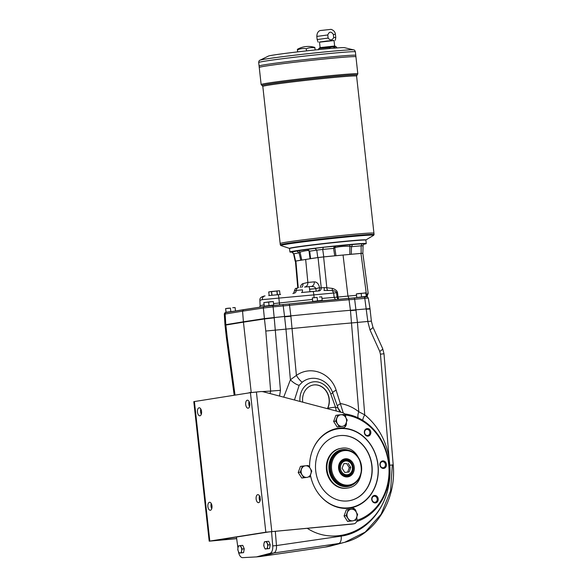<?xml version="1.0" encoding="UTF-8"?>
<svg xmlns="http://www.w3.org/2000/svg" width="587" height="587" viewBox="0 0 587 587"><rect width="100%" height="100%" fill="white"/><g stroke="black" fill="none" stroke-linecap="round" stroke-linejoin="round"><path stroke-width="0.88" d="M302.312 259.99A22.269 0.616 -6.3 0 1 301.799 260.056L300.786 260.202L299.04 252.858L296.883 251.053L307.661 249.358L309.672 251.177L310.611 258.654L310.031 258.757A22.269 0.616 -6.3 0 1 309.914 258.786L295.885 261.054L298.225 287.674M321.992 298.431L334.194 297.352L333.621 293.038L332.33 290.499C334.935 290.947 336.336 291.702 336.534 292.766L313.854 294.887A3.654 0.536 -95.3 0 0 313.003 291.482L301.498 292.517A2.928 1.269 84.8 0 0 302.518 289.846L296.266 290.411C296.193 292.003 295.466 292.928 294.087 293.184L294.366 293.14M264.297 306.509L226.193 312.511C225.115 312.416 224.483 312.981 224.3 314.199L225.137 314.03A1.46 1.291 -99.3 0 1 226.266 312.504L243.51 309.679M371.373 321.133L351.826 322.931A182.843 5.078 -6.3 0 0 292.253 328.507L285.957 329.124L284.6 316.841A36.57 1.013 173.7 0 0 284.607 316.841L284.563 316.474L290.851 315.865A182.843 5.078 -6.3 0 1 350.432 310.288L369.993 308.593L371.373 321.133L367.829 321.456L364.776 298.284A1.46 0.748 -95.3 0 0 363.903 296.993C369.26 296.758 366.589 296.384 368.328 298.049L349.045 299.73A1.46 0.976 -94.9 0 0 347.959 298.46A1.46 0.976 -94.9 0 0 347.922 298.467A181.009 5.026 173.7 0 0 288.914 303.993A1.46 0.499 -95.7 0 1 289.53 305.306L283.228 305.915A1.46 0.748 -95.3 0 0 282.362 304.631L264.355 306.495A1.46 1.211 -98.7 0 0 263.365 307.999L273.116 306.862A1.46 0.748 -95.3 0 0 272.243 305.578A1.46 0.748 -95.3 0 0 272.221 305.578L264.421 306.487A1.46 1.211 -98.7 0 0 264.355 306.495L243.598 309.665M259.894 300.324C259.593 298.167 261.193 296.714 264.693 295.958L265.023 295.907C263.24 296.266 262.33 297.506 262.308 299.641L259.894 300.324L260.107 305.68L264.055 304.866M273.564 303.596L312.453 299.421M356.478 295.312L347.959 296.09L348.92 298.379M301.696 287.337A4.388 3.904 76.2 0 0 302.973 283.638C301.689 284.02 300.771 285.304 300.228 287.469M366.163 295.643L368.174 293.353L362.839 253.305L360.961 253.408L366.515 295.107A2.194 0.954 33.4 0 1 367.11 296.538L367.11 296.538A2.194 0.954 33.4 0 1 366.816 296.743M294.344 291.086L296.266 290.411C296.376 288.819 297.117 287.887 298.482 287.637L298.203 287.681C295.349 289.142 295.753 287.006 294.344 291.086C293.889 292.84 293.405 293.661 292.891 293.544M302.973 283.638L307.859 282.435C307.926 284.805 306.986 286.317 305.049 286.984L311.117 286.478C313.619 286.375 315.182 287.065 315.799 288.555A4.388 0.624 170.3 0 0 319.57 287.645C318.712 283.859 316.958 281.929 314.309 281.863L307.859 282.435L305.666 259.432M338.281 299.304A2.928 2.289 -94.3 0 1 337.085 297.132L336.534 292.766L337.496 292.671C337.173 290.763 335.426 289.332 332.257 288.378L332.33 290.499L323.987 290.455A2.928 0.44 84.7 0 0 324.171 287.645L321.228 287.821A2.928 2.399 84.9 0 1 319.101 290.903L316.21 291.159L315.821 288.687L319.57 287.645M317.494 291.042A2.928 2.399 84.9 0 0 319.622 287.968L321.228 287.821L318.059 257.561L323.606 256.908L326.834 287.755L332.257 288.378M314.126 297.594L313.854 294.887L262.308 299.641M338.838 299.253A2.928 1.321 84.5 0 1 338.046 297.044L347.959 296.09L343.057 255.037L323.606 256.908M225.856 325.037L243.451 322.153L225.856 325.037L227.191 337.129L226.369 337.408L225.026 325.227L225.856 325.037L225.019 325.227M307.661 249.358L323.349 247.288L352.486 244.522L351.488 246.694L351.312 254.266L349.852 254.413A22.269 0.616 -6.3 0 1 349.192 254.479L343.057 255.037M225.812 324.677L243.414 321.793L242.563 311.176L225.137 314.03L225.812 324.677M362.847 253.349L363.06 245.689C363.536 244.126 364.043 243.436 364.578 243.605L364.292 243.664M362.671 253.386L361.144 253.386L361.13 245.828L351.488 246.694L349.874 246.261C343.527 246.166 338.494 246.643 334.781 247.677L335.969 255.712L334.759 255.815L333.563 248.374L322.718 249.431L323.76 256.886A168.109 4.667 -6.3 0 1 334.759 255.815M351.312 254.266A168.109 4.667 -6.3 0 1 361.144 253.386M360.961 253.408L349.192 254.479M336.388 255.683A22.269 0.616 -6.3 0 1 335.969 255.712M323.76 256.886L317.78 257.583L316.76 250.128L309.672 251.177L308.989 250.708C307.999 250.223 305.013 250.693 300.03 252.117L301.799 260.056M310.611 258.654A168.109 4.667 -6.3 0 1 317.78 257.583M318.059 257.561L309.914 258.786M291.886 252.124A38.397 1.064 -6.3 0 1 289.927 251.999L289.545 248.587A38.397 1.064 -6.3 0 1 289.56 248.55A38.397 1.064 -6.3 0 1 294.894 247.443A38.397 1.064 -6.3 0 1 337.239 242.284A38.397 1.064 -6.3 0 1 365.855 240.127A38.397 1.064 -6.3 0 1 365.877 240.156L366.251 243.576A38.397 1.064 -6.3 0 1 363.58 244.265M289.927 251.999A38.397 1.064 -6.3 0 1 295.268 250.862A38.397 1.064 -6.3 0 1 338.134 245.645A38.397 1.064 -6.3 0 1 366.251 243.576M242.064 549.028L241.595 550.944A3.654 1.878 84.7 0 1 240.193 553.013L243.576 552.631L244.243 548.83L242.769 545.36L240.589 545.565L242.064 549.028L244.243 548.83M241.198 547.311A3.654 1.878 84.7 0 1 241.595 550.944L241.389 552.837L240.193 553.013A3.654 1.878 84.7 0 1 238.381 551.45L237.779 549.711L237.984 547.818L238.447 545.903L239.386 545.749A3.654 1.878 84.7 0 1 241.198 547.311M240.589 545.565L239.386 545.749A3.654 1.878 84.7 0 0 237.984 547.818A3.654 1.878 84.7 0 0 238.381 551.45L239.247 553.174M268.032 544.934L267.569 546.849A3.654 1.878 84.7 0 1 266.16 548.918L269.543 548.537L270.211 544.736L268.743 541.265L266.557 541.471L268.032 544.934L270.211 544.736M267.166 543.217A3.654 1.878 84.7 0 1 267.569 546.849L267.364 548.742L266.16 548.918A3.654 1.878 84.7 0 1 264.355 547.355L263.746 545.609L263.952 543.723L264.414 541.808L265.361 541.654A3.654 1.878 84.7 0 1 267.166 543.217M266.557 541.471L265.361 541.654A3.654 1.878 84.7 0 0 263.952 543.723A3.654 1.878 84.7 0 0 264.355 547.355L265.221 549.08M256.482 556.902L260.232 556.549L273.733 552.991A7.315 3.749 -95.3 0 0 276.484 545.558L272.735 545.91A7.315 3.749 -95.3 0 1 269.983 553.343L256.482 556.902L242.673 557.65A7.315 3.749 -95.3 0 1 238.439 551.589M243.436 546.923A3.184 1.629 84.7 0 1 243.803 547.796M244.053 549.894A3.184 1.629 84.7 0 1 243.854 551.039M269.404 542.828A3.184 1.629 84.7 0 1 269.778 543.701M270.027 545.8A3.184 1.629 84.7 0 1 269.822 546.945M237.948 548.023L236.436 537.039M271.546 531.646L272.735 545.91M275.296 531.294L276.484 545.558L341.164 536.129C362.788 533.194 381.733 514.439 387.655 490.086A10.97 1.981 14.8 0 1 386.635 489.683M313.443 384.991A15.541 13.332 -99 0 1 326.585 391.808A15.541 13.332 -99 0 1 327.634 408.185A15.541 13.332 -99 0 1 327.399 408.662M279.566 396.071L280.447 390.333L270.651 391.089L270.02 393.561M251.207 392.571L258.419 391.793M283.719 397.164L290.396 379.782L285.957 329.124L265.794 331.039L270.651 391.089L262.037 391.588M392.351 464.867L390.568 490.864L381.117 514.227L365.18 532.115L344.745 542.293L325.198 547.091A74.967 64.328 81 0 0 331.362 545.829L344.745 542.293C375.247 534.882 396.717 499.757 393.202 464.853L389.783 465.242C390.428 473.738 389.717 482.015 387.655 490.086C378.534 528.315 337.29 547.92 307.243 528.3M260.232 556.549L325.198 547.091M388.029 457.625A10.97 0.77 170.1 0 1 389.012 457.405L389.783 465.242L389.203 465.286M371.388 321.265L372.884 327.047L382.658 348.597L383.993 353.763L380.449 354.166L389.012 457.405C385.659 439.597 377.566 425.414 364.74 414.855A10.97 4.476 128.5 0 0 362.707 420.321M356.639 521.542A55.105 47.283 81 0 0 389.137 464.588A55.105 47.283 81 0 0 345.53 414.033A55.105 47.283 81 0 0 345.134 413.982L344.29 413.842M345.207 414.987L345.626 415.038A53.945 46.292 -99 0 1 388.675 464.317A53.945 46.292 -99 0 1 356.962 520.324M344.51 413.901L344.987 413.96M358.114 417.834A10.97 6.23 126.3 0 1 358.782 411.758L364.74 414.855L357.439 322.424L354.658 299.231A1.46 0.748 -95.3 0 0 353.785 297.939A1.46 0.748 -95.3 0 0 353.763 297.947L288.899 303.993A1.46 0.499 -95.7 0 0 288.885 303.993L282.332 304.631A1.46 0.748 -95.3 0 0 282.332 304.631L272.243 305.578M336.263 410.995L335.463 407.107L338.097 408.134L332.69 392.842C328.287 379.437 312.504 373.882 302.246 382.203L299.157 385.336A8.776 3.199 37.8 0 1 290.396 379.782L296.398 375.431C310.839 365.033 330.848 373.068 336.131 390.201L343.234 412.903M337.408 406.087A8.776 1.651 160.7 0 1 340.702 403.585C347.35 404.788 353.374 407.51 358.782 411.758L350.476 310.648L356.082 310.149M334.304 397.362L338.097 408.134A8.776 8.6 -59.8 0 0 340.893 412.221A8.776 8.592 -60.4 0 1 338.09 408.119M302.753 402.176A15.541 13.332 -99 0 1 313.539 384.977A15.541 13.332 -99 0 1 326.739 391.734A15.541 13.332 -99 0 1 327.817 408.156L327.561 408.706M327.817 408.156L335.463 407.107L330.782 393.95A4.388 0.484 160.4 0 0 332.69 392.842A8.776 1.614 160.3 0 1 336.131 390.201M312.269 450.911A39.857 34.2 -99 0 1 348.59 429.214A39.857 34.2 -99 0 1 377.918 465.073A39.857 34.2 -99 0 1 358.723 504.849A39.857 34.2 -99 0 1 319.137 494.481M330.752 430.41A40.224 34.516 -99 0 1 337.393 428.554A40.224 34.516 -99 0 1 378.043 465.073A40.224 34.516 -99 0 1 349.925 508.026A40.224 34.516 -99 0 1 343.035 508.298M365.606 434.762A3.06 2.627 81 0 0 367.697 435.459A3.06 2.627 81 0 0 369.311 434.417A3.06 2.627 81 0 0 369.472 430.968A3.06 2.627 81 0 0 366.743 429.413A3.06 2.627 81 0 0 364.659 431.577A3.06 2.627 81 0 0 365.606 434.762M370.177 434.828A3.793 3.258 -99 0 1 364.564 433.646A3.793 3.258 -99 0 1 368.027 428.657A3.793 3.258 -99 0 1 370.177 434.828M372.51 497.255A3.06 2.627 81 0 0 372.98 501.555A3.06 2.627 81 0 0 375.071 502.259A3.06 2.627 81 0 0 377.192 498.825A3.06 2.627 81 0 0 374.117 496.206A3.06 2.627 81 0 0 372.51 497.255M372.965 502.054A3.793 3.258 -99 0 1 373.728 495.611A3.793 3.258 -99 0 1 378.204 499.86A3.793 3.258 -99 0 1 372.965 502.054M268.736 295.562L280.601 294.461M271.568 291.497L279.573 290.748L268.743 291.937L269.117 295.342L268.721 291.952L271.568 291.497L271.95 294.938M272.882 295.18L280.513 294.469M269.029 305.46L268.655 302.092L263.849 302.569L264.201 306.223L273.718 305.02L264.201 306.223M264.267 306.062L263.849 302.569L270.981 301.681L273.344 301.659L273.718 305.02M268.655 302.092L273.263 301.527M230.816 311.484L230.442 308.124L228.042 308.226L225.628 308.608L225.988 312.247L234.668 311.125M226.054 312.086L225.635 308.601M230.442 308.124L225.65 308.593M317.516 300.779L317.141 297.411L312.328 297.895L312.688 301.542L322.204 300.339L313.194 301.425L321.698 300.815M312.754 301.38L312.335 297.888M317.141 297.411L312.35 297.88M361.548 296.795L361.174 293.434L356.375 293.911L356.727 297.558L366.237 296.354L356.727 297.558M356.793 297.396L356.368 293.911L358.774 293.537L365.87 292.994L366.237 296.354M361.174 293.434L365.789 292.862M243.583 309.665L242.563 311.176L263.365 307.999L264.421 318.587L284.556 316.474L283.228 305.915L273.116 306.862L274.21 317.816L264.458 318.954L264.421 318.587L243.414 321.793L264.458 318.954L265.794 331.039M369.993 308.593L368.328 298.049M226.369 337.408L234.198 395.242M267.665 555.177L274.533 554.466M289.56 248.55L289.751 248.316A38.177 1.057 -6.3 0 1 295.056 247.208A38.177 1.057 -6.3 0 1 337.165 242.079A38.177 1.057 -6.3 0 1 365.613 239.936L365.855 240.127M289.648 248.44A38.397 1.064 -6.3 0 1 289.596 248.426A38.397 1.064 -6.3 0 1 327.568 243.091A38.397 1.064 -6.3 0 1 365.789 240.01A38.397 1.064 -6.3 0 1 365.745 240.039M343.762 463.796L346.638 463.525L349.287 467.678L347.643 472.146M346.638 463.525L343.791 463.693L342.111 468.257L344.76 472.418L349.089 472.007L350.769 467.443L348.128 463.29M344.877 460.325C347.93 460.039 350.278 461.397 351.907 464.398C353.77 470.033 352.222 473.731 347.269 475.492A7.682 6.589 -99 0 1 346.91 475.543A7.682 6.589 -99 0 1 339.528 468.734A7.682 6.589 -99 0 1 344.877 460.325L343.762 460.502A7.682 6.589 81 0 0 340.68 462.02M342.757 475.177A7.682 6.589 81 0 0 345.802 475.712A7.682 6.589 81 0 0 346.154 475.668L347.269 475.492M348.113 460.722A8.409 7.22 81 0 0 344.209 459.716M346.822 476.277A8.409 7.22 81 0 0 350.226 474.12M349.287 467.678L350.769 467.443M338.882 468.58A8.409 7.22 81 0 0 347.379 476.218A8.409 7.22 81 0 0 353.198 466.782A8.409 7.22 81 0 0 344.76 459.599A8.409 7.22 81 0 0 338.882 468.58M338.626 468.58A9.143 7.844 81 0 0 351.217 475.353A9.143 7.844 81 0 0 349.478 459.621A9.143 7.844 81 0 0 338.626 468.58M348.891 485.787L348.15 485.904A18.102 15.533 -99 0 1 329.857 469.475A18.102 15.533 -99 0 1 342.507 450.148L343.248 450.031A18.102 15.533 81 0 0 330.598 469.358A18.102 15.533 81 0 0 348.891 485.787A18.102 15.533 81 0 0 361.416 465.491A18.102 15.533 81 0 0 343.248 450.031M331.596 469.24A17.368 14.902 81 0 0 355.517 482.103A17.368 14.902 81 0 0 352.215 452.21A17.368 14.902 81 0 0 331.596 469.24M347.35 488.068A20.112 17.258 -99 0 1 327.025 469.813A20.112 17.258 -99 0 1 341.084 448.336C363.206 443.713 369.817 485.662 347.35 488.068L346.792 488.157A20.112 17.258 -99 0 1 326.614 470.979A20.112 17.258 -99 0 1 340.526 448.424L341.084 448.336A20.112 17.258 -99 0 1 342.008 448.219M301.74 478.023L306.781 477.414A5.848 5.019 -99 0 1 302.129 474.912A5.848 5.019 -99 0 1 301.491 469.101A5.848 5.019 -99 0 1 305.497 465.792A5.848 5.019 -99 0 1 310.149 468.294A5.848 5.019 -99 0 1 310.794 474.105A5.848 5.019 -99 0 1 306.781 477.414L303.772 477.708L300.243 472.161L302.488 466.078L300.463 466.401L298.211 472.484L301.74 478.023L303.772 477.708M302.488 466.078L308.263 465.542L310.149 468.294L311.792 471.082L309.547 477.165M300.243 472.161L298.211 472.484M337.165 426.991L342.206 426.382A5.848 5.019 -99 0 1 337.547 423.88A5.848 5.019 -99 0 1 336.909 418.061A5.848 5.019 -99 0 1 340.922 414.752A5.848 5.019 -99 0 1 345.574 417.254A5.848 5.019 -99 0 1 346.213 423.066A5.848 5.019 -99 0 1 342.206 426.382L339.191 426.668L335.661 421.128L337.907 415.038L335.881 415.361L333.636 421.444L337.165 426.991L339.191 426.668M337.907 415.038L343.681 414.503L345.574 417.254L347.211 420.043L344.965 426.125M335.661 421.128L333.636 421.444M347.592 521.454L352.633 520.845A5.848 5.019 -99 0 1 347.981 518.343A5.848 5.019 -99 0 1 347.335 512.532A5.848 5.019 -99 0 1 351.349 509.215A5.848 5.019 -99 0 1 356.001 511.717A5.848 5.019 -99 0 1 356.639 517.536A5.848 5.019 -99 0 1 352.633 520.845L349.625 521.131L346.095 515.591L348.34 509.509L346.308 509.832L344.063 515.914L347.592 521.454L349.625 521.131M348.34 509.509L354.115 508.966L356.001 511.717L357.644 514.513L355.399 520.596M346.095 515.591L344.063 515.914M345.758 417.555L345.655 416.572A4.388 3.764 81 0 0 342.573 412.661L263.468 391.83A10.97 9.414 81 0 0 260.584 391.588L250.429 392.681L193.798 401.647L209.199 541.17L265.83 532.204L353.704 523.831A4.388 3.764 81 0 0 353.91 523.809A4.388 3.764 81 0 0 356.977 519.121L356.764 517.206M356.192 512.018A4.388 3.764 81 0 0 351.958 508.026L348.832 508.32A40.408 34.67 81 0 1 310.413 475.088M337.18 428.422A40.408 34.67 81 0 1 338.112 428.319L341.238 428.026A4.388 3.764 81 0 0 341.443 427.996A4.388 3.764 81 0 0 341.641 427.96M341.238 428.026L343.094 427.732A4.388 3.764 81 0 0 343.3 427.71A4.388 3.764 81 0 0 346.367 423.022L346.33 422.735M236.642 538.55L212.934 540.744L268.956 531.91L351.848 524.125A4.388 3.764 81 0 0 352.053 524.103A4.388 3.764 81 0 0 352.251 524.066M211.746 508.724A4.021 2.062 84.7 0 1 211.254 503.529M211.98 505.95A4.021 2.062 -95.3 0 0 209.559 502.267A4.021 2.062 -95.3 0 0 209.493 502.274A4.021 2.062 -95.3 0 0 207.886 506.53A4.021 2.062 -95.3 0 0 210.315 510.272A4.021 2.062 -95.3 0 0 211.98 505.95M201.312 414.253A4.021 2.062 84.7 0 1 200.827 409.058M201.546 411.48A4.021 2.062 -95.3 0 0 199.132 407.796A4.021 2.062 -95.3 0 0 199.066 407.804A4.021 2.062 -95.3 0 0 197.459 412.059A4.021 2.062 -95.3 0 0 199.881 415.809A4.021 2.062 -95.3 0 0 201.546 411.48M249.541 406.652A4.021 2.062 84.7 0 1 249.057 401.457M249.776 403.878A4.021 2.062 -95.3 0 0 247.362 400.195A4.021 2.062 -95.3 0 0 247.296 400.202A4.021 2.062 -95.3 0 0 245.689 404.458A4.021 2.062 -95.3 0 0 248.11 408.2A4.021 2.062 -95.3 0 0 249.776 403.878M259.975 501.115A4.021 2.062 84.7 0 1 259.483 495.92M260.21 498.341A4.021 2.062 -95.3 0 0 257.788 494.658A4.021 2.062 -95.3 0 0 257.722 494.665A4.021 2.062 -95.3 0 0 256.123 498.921A4.021 2.062 -95.3 0 0 258.544 502.67A4.021 2.062 -95.3 0 0 260.21 498.341M343.094 427.732L339.968 428.026A40.408 34.67 81 0 0 338.105 428.261A40.408 34.67 81 0 0 309.591 467.435M236.664 538.668L209.199 541.17M297.756 287.784L295.422 261.164L295.885 261.054M299.025 250.774L300.03 252.117L299.04 252.858L293.962 253.723L295.591 261.083A168.109 4.667 -6.3 0 1 300.786 260.202M341.671 245.505L346.403 245.021L341.671 245.505M299.333 250.48L304.066 249.996L299.333 250.48M291.746 251.933L293.551 253.782C292.737 252.351 292.091 251.786 291.614 252.087L296.883 251.053M352.486 244.522L364.432 243.642M310.031 258.757L308.989 250.708L307.39 249.46M349.852 254.413L349.896 244.801M323.349 247.288L322.718 249.431L316.76 250.128L314.837 248.286M362.656 245.828L361.13 245.828L362.26 243.642M335.808 246.122L334.781 247.677L333.563 248.374L334.333 246.224M333.35 34.435C331.112 31.236 329.263 31.404 327.781 34.956L328.126 38.089C330.283 40.628 332.139 40.459 333.695 37.568L333.35 34.435L335.419 34.369C335.192 31.984 333.746 30.311 331.097 29.35L319.93 30.583C317.971 31.485 316.929 33.43 316.811 36.423L327.781 34.956M334.861 48.105L334.832 47.87C332.814 46.358 330.958 46.534 329.263 48.391L329.285 48.574M320.113 47.606L318.888 48.508L336.028 46.615L334.634 46.006L334.032 40.437L326.739 41.039L319.489 42.044L320.106 47.613L334.649 46.013M319.504 42.169L334.047 40.562M297.36 49.352A21.939 21.939 0 0 1 314.808 47.43L314.933 47.936A20.112 17.258 81 0 0 306.267 48.75A20.112 17.559 -93.4 0 0 297.484 49.858L297.558 51.891M258.706 62.523C258.816 61.114 259.263 60.336 260.041 60.197A47.195 1.313 -6.3 0 1 266.483 58.913A47.195 1.313 -6.3 0 1 317.428 52.683A47.195 1.313 -6.3 0 1 353.579 49.873C354.365 49.836 354.966 50.497 355.384 51.847A48.633 1.35 173.7 0 0 319.768 54.466A48.633 1.35 173.7 0 0 265.471 61.077A48.633 1.35 173.7 0 0 258.706 62.523L259.249 67.454A48.633 1.35 -6.3 0 1 259.249 67.454A48.633 1.35 -6.3 0 1 307.441 60.784A48.633 1.35 -6.3 0 1 355.935 56.785A48.633 1.35 -6.3 0 1 355.935 56.785L357.821 73.867A48.633 1.35 173.7 0 0 322.197 76.486A48.633 1.35 173.7 0 0 267.907 83.09A48.633 1.35 173.7 0 0 261.134 84.535L262.132 85.57A47.907 1.328 -6.3 0 1 268.641 84.066A47.907 1.328 -6.3 0 1 323.914 77.374A47.907 1.328 -6.3 0 1 357.072 75.092A47.907 1.328 -6.3 0 1 357.065 75.092L356.588 76.083L373.934 233.164A47.173 1.313 -6.3 0 1 373.934 233.171L374.08 234.514A47.173 1.313 173.7 0 0 339.535 237.06A47.173 1.313 173.7 0 0 286.874 243.466A47.173 1.313 173.7 0 0 280.307 244.867L280.894 245.549A46.747 1.299 173.7 0 1 287.307 244.089A46.747 1.299 173.7 0 1 340.849 237.603A46.747 1.299 173.7 0 1 373.655 235.306L374.08 234.514M259.271 67.417A48.626 1.35 -6.3 0 1 307.441 60.777A48.626 1.35 -6.3 0 1 355.905 56.748M261.134 84.535L259.249 67.461A48.633 1.35 -6.3 0 1 307.441 60.777A48.633 1.35 -6.3 0 1 355.935 56.778L355.773 55.339A48.633 1.35 -6.3 0 1 355.773 55.339A48.633 1.35 -6.3 0 0 307.28 59.338A48.633 1.35 -6.3 0 0 259.087 66.015A48.633 1.35 -6.3 0 1 307.28 59.331A48.633 1.35 -6.3 0 1 355.773 55.332L355.384 51.847M259.109 65.971A48.626 1.35 -6.3 0 1 307.28 59.331A48.626 1.35 -6.3 0 1 355.744 55.303M260.041 60.197L268.406 56.073A38.397 1.064 -6.3 0 1 306.348 50.893A38.397 1.064 -6.3 0 1 344.51 47.672L353.579 49.873M356.588 76.083A47.173 1.313 -6.3 0 0 309.562 79.957A47.173 1.313 -6.3 0 0 262.815 86.436L280.16 243.517A47.173 1.313 -6.3 0 1 326.9 237.045A47.173 1.313 -6.3 0 1 373.934 233.171M280.175 243.48A47.165 1.313 -6.3 0 1 326.9 237.038A47.165 1.313 -6.3 0 1 373.904 233.134A47.173 1.313 -6.3 0 0 326.9 237.038A47.173 1.313 -6.3 0 0 280.16 243.517L280.307 244.867M306.267 48.75L306.502 50.871M297.484 49.858L297.704 51.876M314.933 47.936L315.153 49.946M318.183 42.191L317.156 39.556L328.126 38.089M333.695 37.568L335.764 37.502L335.338 40.298M226.538 312.196L225.988 312.247M235.049 307.551L232.768 307.705L235.086 307.559L235.497 310.985M313.238 301.483L312.688 301.542M321.779 296.861L319.467 297L321.779 296.861L322.204 300.339M267.364 548.742L269.543 548.537M260.437 499.919L259.828 498.172L260.034 496.286M260.254 499.412A3.654 1.878 84.7 0 1 259.953 497.057M241.389 552.837L243.576 552.631M380.193 464.963A3.06 2.627 81 0 0 383.142 467.766A3.06 2.627 81 0 0 383.289 467.744A3.06 2.627 81 0 0 385.41 464.31A3.06 2.627 81 0 0 382.335 461.69A3.06 2.627 81 0 0 380.193 464.963M383.597 468.433A3.793 3.258 -99 0 1 380.163 463.04A3.793 3.258 -99 0 1 385.784 462.512A3.793 3.258 -99 0 1 383.597 468.433M338.626 435.767A32.909 28.242 -99 0 1 371.791 465.652A32.909 28.242 -99 0 1 348.876 500.784M371.975 465.63A32.909 28.242 -99 0 1 348.972 500.77A32.909 28.242 -99 0 1 315.953 472.66A32.909 28.242 -99 0 1 338.721 435.752A32.909 28.242 -99 0 1 371.975 465.63M349.925 508.026L348.81 508.203A40.224 34.516 -99 0 1 346.873 508.437M334.363 429.097A40.224 34.516 -99 0 1 336.278 428.73L337.393 428.554M299.157 385.336L294.461 399.996M302.246 382.203A8.776 2.575 56.3 0 1 296.398 375.431L290.895 316.232A182.843 5.078 -6.3 0 1 290.895 316.232L289.53 305.306A182.469 5.07 -6.3 0 1 349.045 299.73L350.476 310.648M382.658 348.597A7.315 1.548 155.6 0 1 379.738 351.415L380.449 354.166M372.884 327.047A7.315 1.548 155.6 0 1 369.971 329.865L379.738 351.415M248.279 393.026L251.185 392.211L243.451 322.153L264.458 318.954M324.171 287.645L326.834 287.755A2.928 1.306 90 0 0 327.773 290.301M304.58 287.065L311.117 286.478A4.388 3.603 84.9 0 0 314.309 281.863M366.934 296.802L368.174 293.353L367.675 293.221M347.922 298.467L363.903 296.993A1.46 0.748 -95.3 0 0 363.881 296.993L353.814 297.939M366.061 296.971L363.881 296.993M313.003 291.482L319.101 290.903M316.21 291.159L301.498 292.517M279.705 304.873A2.928 0.433 83.9 0 1 279.368 302.936L278.891 298.13A3.654 0.536 -95.3 0 0 278.033 294.718M335.441 299.561L334.194 297.352L338.046 297.044L337.496 292.671M309.188 286.661L309.569 289.134L315.821 288.687L309.591 289.266L309.973 291.739M243.495 547.062A3.258 1.666 84.7 0 1 243.7 547.554M244.016 550.129A3.258 1.666 84.7 0 1 243.876 550.914M269.462 542.968A3.258 1.666 84.7 0 1 269.675 543.459M269.983 546.035A3.258 1.666 84.7 0 1 269.844 546.82M273.733 552.991L269.983 553.343M366.471 309.173L369.861 309.019M280.447 390.333L274.217 317.809M273.696 553.005L338.684 543.525A7.315 3.742 -98.3 0 0 341.164 536.129M345.626 415.038L345.134 413.982M299.979 401.442A18.652 16.003 -99 0 1 311.946 382.122A18.652 16.003 -99 0 1 330.782 393.95M337.995 407.98L340.864 412.206M344.496 413.886L344.885 413.952M268.743 291.937L269.117 295.342M272.984 305.504L264.832 306.429M233.369 311.337L234.286 311.191M227.58 312.284L226.714 312.431M321.617 300.823L316.21 301.329M365.679 296.846L360.829 297.279M365.738 296.839L357.439 297.448M235.035 395.11L227.191 337.129M347.203 474.758A6.949 5.965 -99 0 1 340.915 464.882A6.949 5.965 -99 0 1 351.202 463.921A6.949 5.965 -99 0 1 347.203 474.758M349.419 450.493A18.652 16.003 81 0 0 329.013 469.578A18.652 16.003 81 0 0 354.621 483.453M353.704 523.831L351.848 524.125M338.112 428.319L339.968 428.026M265.83 532.204L250.429 392.681M256.409 391.984L271.81 531.499M194.407 401.515L209.808 541.038M262.14 85.577A47.907 1.328 -6.3 0 1 262.132 85.57L262.815 86.436M334.832 47.87L336.901 47.804L336.028 46.615M321.449 49.308L329.263 48.391M273.212 305.482L264.781 306.436M284.607 316.841L290.888 316.232M367.844 321.683L369.971 329.865M271.443 291.512L271.825 294.953M276.859 290.917L277.24 294.358M276.983 290.903L277.365 294.344M279.573 290.748L279.948 294.146L279.588 290.756M288.899 303.993L282.362 304.631M260.107 305.68L259.748 307.199M383.993 353.763L393.202 464.853M343.3 427.71L341.443 427.996M353.91 523.809L352.053 524.103M295.18 261.186L293.551 253.782M357.821 73.867L357.072 75.092M365.789 240.01L373.655 235.306M289.596 248.426L280.894 245.549M318.888 48.508L318.293 49.858M335.419 34.369L335.764 37.502M316.811 36.423L317.156 39.556M269.36 542.718L269.815 543.797M270.042 545.712L269.807 547.055M243.385 546.813L243.847 547.891M244.075 549.806L243.832 551.149M224.982 324.86L224.3 314.199"/></g></svg>
